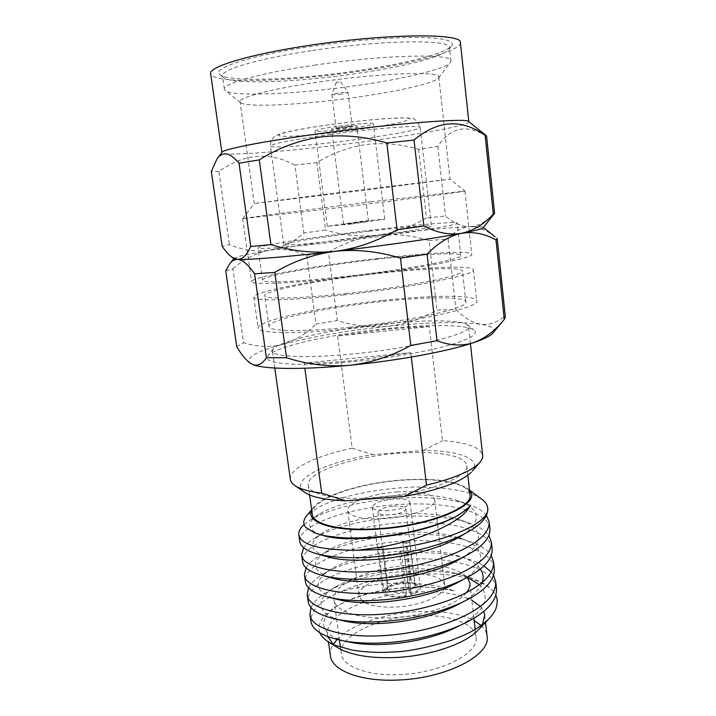 <?xml version="1.0" encoding="UTF-8"?>
<svg xmlns="http://www.w3.org/2000/svg" width="716" height="716" viewBox="0 0 716 716"><rect width="100%" height="100%" fill="white"/><g stroke="black" fill="none" stroke-linecap="round" stroke-linejoin="round"><path stroke-width="0.54" stroke-dasharray="3.58 2.69" d="M338.892 82.161L336.377 82.233L338.892 82.161M341.407 94.109C335.84 94.825 332.663 94.968 331.866 94.521L338.444 92.919C343.886 92.212 347.072 92.069 347.994 92.48L341.407 94.109M387.607 588.74L385.011 591.711C385.718 595.05 390.578 596.598 399.6 596.365L406.017 595.524L404.486 591.756L399.626 592.365C392.466 592.58 388.457 591.389 387.607 588.803L382.604 549.288L377.726 549.611L378.442 547.946L383.794 589.984C387.284 586.046 394.042 583.63 404.066 582.743L410.912 582.851L405.793 541.171L409.588 541.708L414.707 583.504L413.571 584.184L411.467 582.466L413.794 583.459L415.208 585.357C415.28 587.263 413.195 589.008 408.952 590.575L404.03 550.685L405.972 552.036L401.461 553.173L406.786 596.124L399.349 597.126C389.674 597.395 384.259 595.775 383.132 592.257L377.726 549.611M401.461 553.173L399.528 551.812L404.486 591.756M399.528 551.812L404.03 550.685M409.588 541.708L406.652 543.31L411.467 582.466M406.652 543.31L402.848 542.773L405.793 541.171M407.673 581.822L409.776 583.54C399.358 583.092 391.491 585.017 386.157 589.313L388.52 586.61C391.428 583.979 396.297 582.368 403.135 581.795L407.673 581.822L402.848 542.773M393.737 506.167C400.96 505.8 404.996 506.668 405.847 508.79C404.979 511.77 399.68 513.802 389.952 514.894C382.711 515.234 378.701 514.365 377.905 512.271C378.827 509.273 384.098 507.232 393.737 506.167M388.528 510.624C378.746 511.108 373.322 509.962 372.275 507.188C373.537 503.187 380.679 500.475 393.684 499.034C403.448 498.515 408.908 499.661 410.053 502.48C408.899 506.427 401.721 509.148 388.528 510.624M361.956 600.688L358.949 595.828C357.203 586.127 382.12 575.199 406.965 573.919C429.153 573.086 441.736 576.827 444.717 585.151C446.712 594.298 422.082 605.808 396.1 607.016C382.416 607.651 371.989 606.175 364.838 602.586M396.843 491.919C419.263 490.657 431.873 493.306 434.684 499.858C436.465 507.098 411.27 516.952 384.984 518.617C362.439 519.655 350.026 517.006 347.761 510.678C346.275 502.99 371.729 493.61 396.843 491.919M416.041 615.823C447.053 613.889 474.672 622.705 476.015 636.891C479.469 653.01 441.11 673.147 399.796 674.562C367.55 676.235 342.373 666.444 341.308 653.672C338.391 636.023 377.475 617.496 416.041 615.823M466.402 592.642C457.193 604.707 424.525 616.154 392.601 617.711C360.094 619.671 334.891 611.321 334.032 599.972C331.383 584.319 371.004 567.269 409.82 565.21C438.29 563.787 457.461 567.851 467.342 577.391M358.098 222.13L343.608 224.242L353.901 223.267L368.445 221.146L358.098 222.13M346.392 127.922C337.719 129.023 332.77 129.372 331.553 128.952L341.863 126.848C350.625 125.739 355.584 125.389 356.747 125.81L346.392 127.922M338.766 126.123C356.129 123.725 373.725 122.526 373.287 123.707C372.141 124.879 364.131 126.508 349.256 128.594C332.448 130.903 314.789 132.165 315.004 130.965C315.899 129.864 323.82 128.245 338.766 126.123M351.037 224.045L384.76 219.132L360.748 221.414L327.293 226.292L351.037 224.045M336.439 646.87L333.414 644.561M327.973 636.739L327.507 634.653C324.303 614.865 370.082 594.137 414.788 591.989C438.613 590.727 457.631 593.483 471.853 600.268M330.398 655.722C329.924 651.981 330.864 648.204 333.226 644.4M337.021 639.531C350.786 624.71 384.689 613.335 417.195 611.652C440.958 610.471 459.949 613.469 474.171 620.647M375.372 497.557C337.406 500.538 308.721 494.604 308.265 485.305C306 472.336 352.764 456.683 397.613 453.335C433.789 450.221 465.821 455.099 466.743 465.561C470.054 477.169 424.114 494.255 375.372 497.557M312.248 514.303C309.795 500.045 356.228 483.452 400.915 480.347C436.966 477.384 468.971 483.157 470 494.658M369.125 231.241C327.516 236.128 283.097 242.948 283.822 244.577C283.25 245.874 309.151 243.888 344.36 239.735C389.432 234.472 433.377 227.518 431.39 226.193C431.488 224.815 402.678 227.249 369.125 231.241M376.374 259.317C321.251 265.493 261.6 275.982 262.521 280.153C261.85 283.196 296.155 281.997 343.778 276.636C405.131 269.905 463.887 258.879 460.773 255.46C460.594 252.05 421.044 254.189 376.374 259.317M339.295 241.462C291.448 247.11 257.16 249.687 258.02 247.951C257.375 245.669 317.474 236.495 372.794 229.988C417.634 224.636 457.22 221.244 457.229 223.132C460.191 224.869 400.933 234.293 339.295 241.462M233.926 258.655L238.768 256.364L269.672 250.179C282.265 248.354 294.652 250.054 306.833 255.29L315.953 324.097L337.308 320.544C354.08 325.861 370.995 327.776 388.063 326.281C405.041 324.312 421.339 318.933 436.975 310.135L455.904 309.509C463.905 317.707 472.121 322.621 480.579 324.267C488.921 325.395 497.083 322.63 505.066 315.971L505.335 316.83M225.764 270.934L232.906 268.697L243.556 342.74C257.223 346.947 270.263 347.484 282.668 344.342C294.894 340.744 305.983 333.996 315.953 324.097M353.31 361.652C387.526 358.313 423.845 352.12 447.008 345.819C470.215 339.178 479.165 333.871 473.84 329.888C465.839 324.393 427.577 324.312 385.736 328.653C333.012 333.907 276.152 346.249 268.106 355.521C259.308 363.621 296.388 367.326 353.31 361.652M384.268 323.9C423.899 319.757 459.932 319.703 467.163 324.67L468.55 326.532C472.023 333.611 414.349 348.074 353.615 353.856C306.475 358.591 272.161 356.819 272.411 350.965L273.288 348.817C280.547 340.44 334.309 328.921 384.268 323.9M468.729 121.631L468.828 121.854C469.24 125.389 420.032 134.331 365.151 141.598C297.767 150.673 222.578 156.992 221.933 152.606L221.969 152.365M486.576 135.968L486.424 136.273C466.93 123.779 450.722 127.144 437.78 146.377L418.645 149.313C400.978 144.068 383.418 142.484 365.948 144.551C348.513 147.156 332.161 153.179 316.902 162.621L325.61 230.033L303.87 232.96C293.667 241.981 282.265 247.727 269.672 250.179C257.107 252.157 243.7 250.314 229.442 244.657L222.193 246.331M314.449 65.165C384.832 54.595 453.407 53.342 450.91 60.985L450.579 62.185C446.533 68.879 404.2 78.867 356.756 85.562C297.704 94.136 231.948 97.215 224.985 90.288L224.376 89.205C222.309 83.781 259.935 73.095 314.449 65.165M319.479 81.937C380.814 72.934 440.913 71.027 438.801 77.015L438.586 77.811C435.641 82.984 398.463 91.371 356.228 97.26C303.62 104.787 245.534 107.919 240.442 102.486L240.048 101.77C238.356 97.537 271.803 88.739 319.479 81.937M370.933 201.858L464.926 191.047C468.166 191.145 401.864 199.907 332.743 208.392L242.724 218.693C244.46 217.915 310.672 209.278 370.933 201.858M367.55 189.874L450.015 179.143L333.638 193.186L254.225 203.532L367.55 189.874M377.851 258.539C427.237 252.855 471.468 250.43 471.737 254.243C475.317 258.002 410.107 270.281 341.613 277.79C288.584 283.742 250.815 285.022 251.585 281.665C250.725 276.976 317.036 265.35 377.851 258.539M355.431 71.018C403.752 64.091 447.017 53.297 451.885 45.52C454.705 40.481 442.595 37.796 415.557 37.465C388.69 37.447 348.513 40.839 311.362 46.415C250.179 55.481 211.283 68.45 219.633 74.446C227.957 82.456 295.216 79.924 355.431 71.018M312.579 50.505C383.087 39.72 451.903 39.255 449.478 47.703L449.057 49.207C444.484 56.582 402.428 66.973 355.306 73.712C296.576 82.367 231.107 84.944 223.285 77.337L222.506 75.977C220.34 69.926 257.957 58.578 312.579 50.505M460.415 42.647C461.337 51.006 412.004 63.787 356.64 71.689C288.7 81.776 212.178 84.112 210.656 73.748M319.846 632.738C315.881 624.486 324.482 612.171 339.706 604.707C344.45 602.084 352.746 598.719 355.575 597.753L367.818 593.967C379.229 590.995 391.598 589.017 398.561 588.355L414.779 587.263C424.275 586.467 437.413 587.657 454.177 590.843C445.808 587.997 439.651 586.297 435.713 585.751L414.77 583.316C405.498 582.573 392.413 583.012 375.515 584.623C358.107 587.156 346.284 589.653 340.046 592.123C320.517 600.643 310.798 610.265 310.887 620.987M480.4 606.407L483.765 611.419M482.495 624.45L479.067 629.104M311.012 607.472C313.877 601.449 319.971 595.864 329.315 590.7C347.949 579.808 383.749 571.583 414.34 570.885C432.321 570.285 448.986 571.923 464.317 575.825C477.483 579.405 486.907 584.283 492.599 590.458C487.891 585.795 480.848 582.054 471.468 579.244M468.013 578.277C452.619 574.411 434.863 573.086 414.752 574.286C386.425 576.237 361.517 582.18 340.046 592.123M492.599 590.458L495.794 595.372M469.553 490.666L466.411 487.811C453.702 480.481 431.918 477.885 401.067 480.024C363.925 482.754 324.769 494.3 314.047 506.794L311.702 510.329M481.322 498.873C471.432 493.136 466.376 491.597 447.903 488.688C427.846 486.934 413.141 486.585 403.797 487.632C386.148 488.58 359.933 492.617 343.743 497.504C342.114 497.906 329.709 501.558 318.387 507.268L306.806 515.654M304.103 524.586L310.279 520.085C327.642 508.727 368.928 499.204 405.417 497.871C429.144 496.85 449.603 498.864 466.787 503.912C476.167 506.847 482.718 510.669 486.441 515.377M489.923 528.739C488.777 511.672 448.932 502.256 406.178 504.145C353.131 505.926 297.301 524.613 299.807 541.591M303.638 547.713C305.911 544.42 309.634 541.224 314.807 538.119L320.84 534.834M320.875 534.816C339.751 525.025 376.41 517.301 407.664 516.281C429.958 515.377 449.55 517.337 466.447 522.161C477.393 525.481 484.866 529.921 488.867 535.478M492.125 548.787C490.881 530.878 451.071 520.756 408.424 522.519C355.503 524.13 299.941 543.551 302.6 561.63M306.054 567.77C308.542 563.635 313.017 559.679 319.479 555.893C337.567 544.599 376.303 535.577 409.901 534.583C426.808 533.921 442.649 535.085 457.408 538.083M494.3 568.701C492.966 549.977 453.201 539.139 410.662 540.786C357.866 542.227 302.564 562.373 305.383 581.535M308.515 587.684C311.192 582.654 316.463 577.902 324.303 573.427C342.687 562.284 380.026 553.62 412.13 552.788C431.551 552.09 449.254 553.862 465.221 558.113C472.802 560.27 479.022 562.883 483.882 565.935M496.474 588.498C495.051 568.952 455.313 557.424 412.881 558.954C360.211 560.225 305.177 581.088 308.149 601.324M487.712 508.575C487.327 505.505 485.797 502.722 483.112 500.224M457.452 538.092L465.928 540.222C478.539 543.918 486.978 549.002 491.248 555.464M491.248 572.075L493.584 575.324M304.139 363.084C318.28 363.218 335.052 362.35 354.465 360.479L410.787 352.63L304.139 363.084L304.837 368.239M429.314 326.594C415.871 326.854 401.085 327.812 384.948 329.458L337.639 335.938L429.314 326.594L442.479 440.662C467.101 442.416 480.49 447.339 482.656 455.421M290.347 479.371C288.718 468.649 316.212 455.779 352.174 448.18L337.639 335.938M345.586 127.725L336.126 128.388L342.695 127.045L352.183 126.383L345.586 127.725M408.952 590.575L411.252 594.933L405.972 552.036M410.483 594.334C418.189 591.353 420.274 588.409 416.748 585.5L413.571 584.184M414.707 583.504C418.198 584.426 420.104 585.795 420.408 587.621C420.48 590.333 417.428 592.767 411.252 594.933M409.776 583.54L410.912 582.851M383.794 589.984L385.691 589.868M411.306 357.06L410.787 352.63M304.255 492.017C288.199 480.159 325.646 461.874 372.723 454.642L423.469 450.489C458.553 450.454 482.217 458.884 472.274 471.092M423.469 450.489L442.479 440.662M352.174 448.18L372.723 454.642M306.833 255.29L328.474 252.202L337.308 320.544M328.474 252.202C343.671 243.18 359.844 237.533 376.983 235.251C394.149 233.461 411.494 235.224 429.045 240.549L436.975 310.135M232.906 268.697C244.765 258.691 257.026 252.524 269.672 250.179C300.416 245.069 336.189 240.093 376.983 235.251C359.817 237.023 342.687 235.287 325.61 230.033M236.745 346.66L243.556 342.74M429.045 240.549L448.064 238.938C454.445 231.411 461.784 227.321 470.072 226.668C477.858 226.533 486.2 229.917 495.087 236.835L497.02 238.339L505.066 315.971M448.064 238.938L455.904 309.509M418.645 149.313L426.468 217.968C410.572 227.267 394.077 233.031 376.983 235.251C417.84 230.471 448.869 227.607 470.072 226.668C461.784 226.659 453.604 223.106 445.522 216.035L426.468 217.968M316.902 162.621L294.876 165.083L303.87 232.96M294.876 165.083C269.386 151.452 244.066 153.582 218.908 171.464L229.442 244.657M218.908 171.464L211.327 171.419M494.595 213.314L494.398 213.117C486.504 221.683 478.395 226.202 470.072 226.668C477.366 226.408 481.662 226.569 482.942 227.16L483.193 227.652M486.424 136.273L494.398 213.117M437.78 146.377L445.522 216.035M493.396 332.493C495.705 328.662 491.436 325.914 480.579 324.267C459.278 321.547 428.445 322.218 388.063 326.281C347.743 330.532 312.615 336.547 282.668 344.342C256.31 351.484 245.409 357.696 249.982 362.994M481.098 625.48C484.616 628.702 486.612 632.273 487.086 636.202M454.177 590.843C419.961 582.215 368.597 589.017 341.818 603.472C317.609 615.993 316.32 634.143 345.712 641.285M460.281 625.354C484.875 611.142 491.221 597.6 479.317 584.73M467.503 577.311L455.868 573.292C420.623 563.429 363.97 570.867 336.968 586.082C315.47 597.681 314.646 613.299 340.136 620.047M461.381 602.72C472.65 596.374 479.613 589.608 482.271 582.412M480.338 569.032C476.122 563.241 468.13 558.668 456.378 555.33C420.382 544.706 359.11 552.752 332.305 568.459C312.641 580.73 313.483 590.825 334.82 598.764M461.802 580.3C489.413 564.7 485.206 544.992 458.204 537.662M458.15 537.644L456.701 537.206C420.211 525.929 354.286 534.539 327.794 550.595C310.663 561.469 311.317 570.41 329.745 577.427M461.972 557.88C486.826 543.193 482.137 525.625 456.853 518.912C420.113 507.08 349.444 516.227 323.426 532.489C308.605 542.039 309.088 549.897 324.894 556.046M461.918 535.452C483.783 522.009 479.308 506.677 456.853 500.43C420.113 488.169 344.593 497.826 319.184 514.151C306.403 522.492 306.806 529.339 320.392 534.682M459.681 514.276L470.439 505.559M406.786 596.124L406.017 595.524M385.011 591.711L383.114 591.819M378.442 547.946L383.293 547.624L388.269 586.905M383.293 547.624L382.604 549.288M382.953 300.425C432.07 295.073 476.238 294.634 476.767 300.863C480.597 307.28 416.184 322.102 348.146 328.895C295.475 334.399 257.679 333.495 258.145 328.098C256.856 320.401 322.46 306.708 382.953 300.425M350.222 327.203C411.172 321.099 469.213 307.808 465.865 301.982C465.454 296.415 425.966 296.755 381.538 301.579C326.702 307.271 267.695 319.649 268.992 326.505C268.598 331.401 302.913 332.152 350.222 327.203M343.805 294.911C290.893 300.711 253.115 301.257 253.786 297.212C252.775 291.51 318.853 279.195 379.561 272.554C428.857 266.987 473.061 265.233 473.419 269.86C477.089 274.514 412.139 287.644 343.805 294.911M345.935 293.578C407.153 287.053 465.668 275.266 462.473 271.042C462.223 266.907 422.691 268.437 378.102 273.467C323.077 279.473 263.64 290.606 264.687 295.681C264.115 299.342 298.42 298.796 345.935 293.578M331.016 134.357C295.314 139.155 269.44 144.301 270.451 146.082C270.308 148.758 315.774 145.079 357.848 139.378C391.795 134.868 420.686 129.489 420.194 127.43C421.778 124.79 376.697 128.11 331.016 134.357M355.234 130.008C323.104 134.366 288.879 137.221 280.547 136.049C271.668 134.948 294.652 129.489 331.642 124.441C368.561 119.366 405.578 116.672 409.122 118.552C413.239 120.36 387.419 125.667 355.234 130.008M283.822 244.577L270.451 146.082C270.022 140.533 274.944 135.78 274.425 136.622C274.407 136.058 277.432 134.814 283.491 132.899C294.428 130.151 310.449 127.323 331.553 124.432C350.822 121.863 368.409 119.957 384.322 118.704L404.272 117.854L410.903 118.346C414.036 117.657 417.133 120.682 420.194 127.43L431.39 226.193M336.377 82.233L331.866 94.485M405.847 508.79L415.208 585.357M372.275 507.188L383.132 592.257M434.684 499.858L444.717 585.151M469.893 583.057L473.903 618.302M475.155 629.355L476.015 636.891M343.608 224.242L331.553 128.952M384.76 219.132L373.287 123.707M327.507 634.653L328.51 641.939M308.265 485.305L309.598 494.98M262.521 280.153L258.02 247.951M230.248 263.184L229.165 264.607M467.163 324.67L473.84 329.888M438.586 77.811L450.579 62.185M438.801 77.015L450.015 179.143L464.881 191.02M464.926 191.047L471.737 254.243M449.057 49.207L451.885 45.52M450.91 60.985L449.478 47.703M314.047 506.794L311.621 509.756M466.411 487.811L469.49 490.093M274.801 368.042L272.411 350.965M331.866 94.521L336.126 128.388M348.003 92.507L352.183 126.383M413.794 583.459L416.748 585.5M388.52 586.61L386.157 589.313M470.43 343.68L468.55 326.532M242.724 218.693L254.243 203.541L240.048 101.77M224.376 89.205L222.506 75.977M223.285 77.337L219.633 74.446M242.688 218.729L251.585 281.665M240.442 102.486L224.985 90.288M218.013 157.592L216.912 159.041M273.288 348.817L268.106 355.521M460.773 255.46L457.229 223.132M466.743 465.561L467.825 475.263M484.723 615.08L485.538 622.356M341.818 603.472L339.706 604.707M455.868 573.292L464.317 575.825M336.968 586.082L329.315 590.7M456.378 555.33L465.221 558.113M332.305 568.459L324.303 573.427M456.701 537.206L458.115 537.671M461.346 538.727L465.928 540.222M327.794 550.595L319.479 555.893M456.853 518.912L466.447 522.161M323.426 532.489L314.807 538.119M456.853 500.43L466.787 503.912M319.184 514.151L310.279 520.085M327.293 226.292L315.004 130.965M368.445 221.146L356.747 125.81M334.032 599.972L339.465 640.095M340.431 647.237L341.308 653.672M347.761 510.678L358.949 595.828M410.053 502.48L420.408 587.621M377.905 512.271L387.607 588.803M340.61 81.705L347.994 92.48M253.786 297.212L258.145 328.098M465.865 301.982L462.473 271.042M268.992 326.505L264.687 295.681M473.419 269.86L476.767 300.863"/><path stroke-width="1.07" d="M467.342 577.391L469.893 583.057C470.242 586.135 469.078 589.331 466.402 592.642M479.067 629.104L477.5 630.733C464.237 644.311 429.251 656.08 395.429 657.53C370.297 658.434 351.279 655.274 338.355 648.061L336.439 646.87M333.414 644.561L327.973 636.739M485.538 622.356L487.086 636.202C491.149 654.836 446.587 678.401 398.284 680.021C360.685 681.927 331.624 670.462 330.398 655.722L328.51 641.939M333.226 644.4L337.021 639.531M467.825 475.263L470 494.658C473.437 507.438 427.846 525.589 379.31 528.596C341.514 531.388 312.829 524.524 312.248 514.303L309.598 494.98M483.193 227.652L483.005 227.858C481.698 229.004 474.556 230.82 461.605 233.291C449.899 235.68 438.398 242.643 427.085 254.189L400.468 258.136C378.406 251.379 356.64 249.114 335.169 251.325C313.742 254.135 293.605 261.161 274.765 272.402L254.592 273.798C248.175 264.625 242.5 259.819 237.578 259.371L233.926 258.655M250.743 246.492L270.943 244.621C292.28 251.262 313.689 253.491 335.169 251.325C286.507 256.981 247.852 260.042 237.578 259.371C242.402 259.496 246.796 255.2 250.743 246.492L239.028 163.221C229.943 152.365 222.569 150.969 216.912 159.041L211.327 171.419L222.193 246.331C225.585 251.334 228.887 254.977 232.082 257.259L237.578 259.371C234.338 259.335 231.536 261.08 229.165 264.616L225.764 270.934L236.745 346.66C241.39 354.59 245.91 360.112 250.323 363.227L252.605 364.453C257.679 366.377 262.28 364.122 266.406 357.696L254.592 273.798M493.315 214.093L494.595 213.314L486.576 135.968L485.135 135.36L493.315 214.093C483.81 224.341 473.24 230.74 461.605 233.291C435.767 238.24 383.588 245.74 335.169 251.325C356.523 248.586 377.162 241.381 397.103 229.711L423.863 226.014C437.207 232.897 449.782 235.331 461.605 233.291C473.437 231.456 484.902 233.667 496 239.932L504.261 319.417L503.196 320.67C494.416 331.284 484.526 338.623 473.518 342.669C462.106 346.302 449.925 345.658 437.002 340.726L410.814 345.425C391.285 356.308 370.942 362.923 349.775 365.25C328.501 366.977 307.415 364.48 286.516 357.749L266.406 357.696M218.013 157.592L221.969 152.365C222.032 149.438 262.844 141.312 320.768 133.498C396.1 123.179 469.49 117.737 468.729 121.631L486.28 135.664M239.028 163.221L259.273 159.874C278.238 147.952 298.653 140.327 320.508 137.007C342.418 134.357 364.525 136.344 386.819 142.967L414.018 140.041C437.798 120.118 461.498 118.561 485.135 135.36M221.915 152.445L210.656 73.748C208.213 66.982 249.195 54.318 309.473 45.359C387.499 33.348 463.234 33.151 460.415 42.647L468.81 121.693M495.794 595.372C497.62 598.648 497.647 603.105 495.875 608.752C494.702 611.947 492.169 615.536 488.276 619.51C477.268 629.006 471.388 632.568 450.901 640.462C426.521 647.908 407.091 651.748 392.601 651.981C379.247 652.885 365.786 652.258 352.227 650.11L335.052 645.277L329.548 642.574C326.326 641.393 320.034 634.707 319.846 632.738M471.853 600.268L480.4 606.407M483.765 611.419L484.723 615.08L482.495 624.45M471.468 579.244L468.013 578.277M311.702 510.329C304.989 522.653 335.115 532.319 379.122 529.034C434.549 525.651 482.736 503.446 469.553 490.666M311.621 509.756L306.806 515.654C303.101 520.049 302.77 523.969 305.822 527.441L314.369 532.767L320.356 534.673C322.639 535.649 338.247 537.985 350.07 537.967C360.855 538.002 370.494 537.573 378.97 536.669C406.384 534.396 442.39 524.667 457.488 515.538C464.952 511.009 469.266 507.689 470.439 505.559C468.541 509.174 465.49 512.71 461.274 516.164C456.378 519.888 451.384 523.477 437.95 529.912C420.614 537.716 400.888 543.551 378.755 547.409L358.17 550.246C320.625 550.291 300.854 545.127 298.849 534.745C298.447 531.478 300.201 528.095 304.103 524.586M469.49 490.093L483.112 500.224C485.788 502.471 487.292 504.95 487.614 507.653C491.91 523.566 437.387 546.21 378.719 549.62L358.17 550.246M493.584 575.324L495.732 581.777C496.295 593.26 486.674 604.223 466.85 614.668C446.927 625.032 416.166 633.06 389.611 635.164C345.425 639.263 310.01 628.442 309.956 614.31L311.012 607.472M309.956 614.31L310.887 620.987C312.078 630.357 323.596 637.097 345.443 641.232C359.101 643.344 374.128 643.729 390.533 642.386C415.459 640.247 438.559 634.644 459.824 625.551C485 614.024 497.217 601.673 496.474 588.498L495.732 581.777M298.849 534.745L299.807 541.591C300.496 547.006 306.958 551.293 319.184 554.435C335.025 557.988 355.154 558.632 379.578 556.359C410.286 553.647 446.721 543.82 466.044 533.053C480.973 524.962 488.196 516.809 487.712 508.575L487.614 507.653M486.441 515.377L489.171 521.892C489.574 531.907 479.702 541.663 459.565 551.168C439.329 560.619 408.183 568.289 381.404 570.715C336.815 575.279 301.391 566.848 301.651 554.828L303.638 547.713M301.651 554.828L302.6 561.63C303.387 567.878 310.887 572.728 325.109 576.192C340.753 579.486 359.826 580.121 382.344 578.089C411.226 575.619 445.406 566.616 465.123 556.108C482.19 547.185 490.46 538.065 489.923 528.739L489.171 521.892M488.867 535.478L491.373 541.985C491.829 552.492 482.038 562.651 462.017 572.478C441.879 582.233 410.868 590.029 384.161 592.338C339.706 596.75 304.282 587.514 304.443 574.778L306.054 567.77M304.443 574.778L305.383 581.535C306.269 588.713 314.95 594.173 331.41 597.923C346.642 600.885 364.534 601.467 385.092 599.668C412.112 597.439 443.938 589.295 463.825 579.208C483.282 569.417 492.715 559.277 492.125 548.787L491.373 541.985M491.248 555.464L493.566 561.944C494.067 572.934 484.365 583.504 464.442 593.645C444.412 603.704 413.526 611.616 386.891 613.827C342.579 618.078 307.155 608.045 307.209 594.611L308.515 587.684M307.209 594.611L308.149 601.324C309.169 609.531 319.166 615.617 338.158 619.6C352.737 622.168 369.295 622.669 387.821 621.094C415.226 618.597 439.982 612.35 462.088 602.353C484.231 591.693 494.971 580.47 494.3 568.701L493.566 561.944M483.882 565.935L491.248 572.075M274.801 368.042L290.347 479.371C290.678 481.752 292.388 483.935 295.475 485.922C300.72 489.243 309.464 491.65 321.708 493.145L304.837 368.239M472.274 471.092L479.29 463.028C471.325 471.128 453.729 478.503 426.512 485.153L411.306 357.06M479.29 463.028C481.796 460.343 482.924 457.801 482.656 455.421L470.43 343.68M471.298 472.22C461.167 482.02 438.881 490.075 404.442 496.376L345.56 500.77C326.138 500.045 312.785 497.414 305.49 492.877L304.255 492.017M426.512 485.153L404.442 496.376M345.56 500.77L321.708 493.145M274.765 272.402L286.516 357.749M400.468 258.136L410.814 345.425M427.085 254.189L437.002 340.726M497.02 238.339L496 239.932M497.235 238.705L505.335 316.83L504.261 319.417M259.273 159.874L270.943 244.621M386.819 142.967L397.103 229.711M414.018 140.041L423.863 226.014M249.982 362.994L252.605 364.453C263.318 369.241 301.848 369.957 349.775 365.25C397.487 360.712 448.502 351.216 473.518 342.669C483.649 339.25 490.048 336.135 492.706 333.325L493.396 332.493M474.171 620.647L481.098 625.48M345.712 641.285L353.453 642.87C381.431 647.497 422.431 642.512 452.396 629.185L460.281 625.354M479.317 584.73L467.503 577.311M340.136 620.047L346.848 621.577C375.9 627.153 422.87 621.318 454.069 606.488L461.381 602.72M482.271 582.412C483.855 577.535 483.21 573.068 480.338 569.032M334.82 598.764L340.709 600.223C370.324 606.649 423.371 599.918 455.286 583.817L461.802 580.3M329.745 577.427L334.945 578.805C364.686 585.983 423.962 578.286 456.128 561.165L461.972 557.88M324.894 556.046L329.494 557.352C358.967 565.148 424.642 556.439 456.656 538.522L461.918 535.452M320.392 534.682L324.321 535.845C353.158 544.142 425.411 534.36 456.898 515.896L459.681 514.276M364.838 602.586L361.956 600.688M473.903 618.302L475.155 629.355M233.783 258.548L230.248 263.184M483.005 227.858L494.425 213.574M338.355 648.061L329.548 642.574M477.5 630.733L488.276 619.51M305.49 492.877L295.475 485.922M492.706 333.325L503.196 320.67M483.336 227.473L495.087 236.835M234.186 258.852L232.082 257.259M345.443 641.232L353.453 642.87M452.396 629.185L459.824 625.551M346.848 621.577L338.158 619.6M454.069 606.488L462.088 602.353M340.709 600.223L331.41 597.923M455.286 583.817L463.825 579.208M334.945 578.805L325.109 576.192M456.128 561.165L465.123 556.108M329.494 557.352L319.184 554.435M456.656 538.522L466.044 533.053M324.321 535.845L320.553 534.727M456.898 515.896L457.461 515.556M458.115 537.671L461.346 538.727M339.465 640.095L340.431 647.237"/></g></svg>
